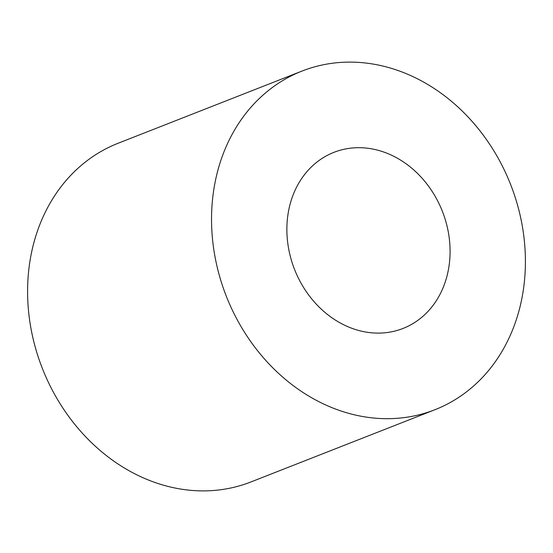 <?xml version="1.0" encoding="UTF-8"?>
<svg xmlns="http://www.w3.org/2000/svg" width="553" height="553" viewBox="0 0 553 553"><rect width="100%" height="100%" fill="white"/><g stroke="black" fill="none" stroke-linecap="round" stroke-linejoin="round"><path stroke-width="0.83" d="M382.987 151.771A94.591 79.418 -111.4 0 1 449.402 239.442A94.591 79.418 -111.4 0 1 403.033 328.447A94.591 79.418 -111.4 0 1 353.961 329.028A94.591 79.418 -111.4 0 1 287.546 241.357A94.591 79.418 -111.4 0 1 333.915 152.352A94.591 79.418 -111.4 0 1 382.987 151.771M434.941 409.725L250.986 481.933A181.902 152.732 -111.4 0 1 156.617 483.046A181.902 152.732 -111.4 0 1 28.894 314.436A181.902 152.732 -111.4 0 1 118.059 143.275L302.014 71.067A181.902 152.732 -111.4 0 1 396.383 69.955A181.902 152.732 -111.4 0 1 524.106 238.564A181.902 152.732 -111.4 0 1 434.941 409.725A181.902 152.732 -111.4 0 1 340.565 410.838A181.902 152.732 -111.4 0 1 212.843 242.235A181.902 152.732 -111.4 0 1 302.014 71.067"/></g></svg>

